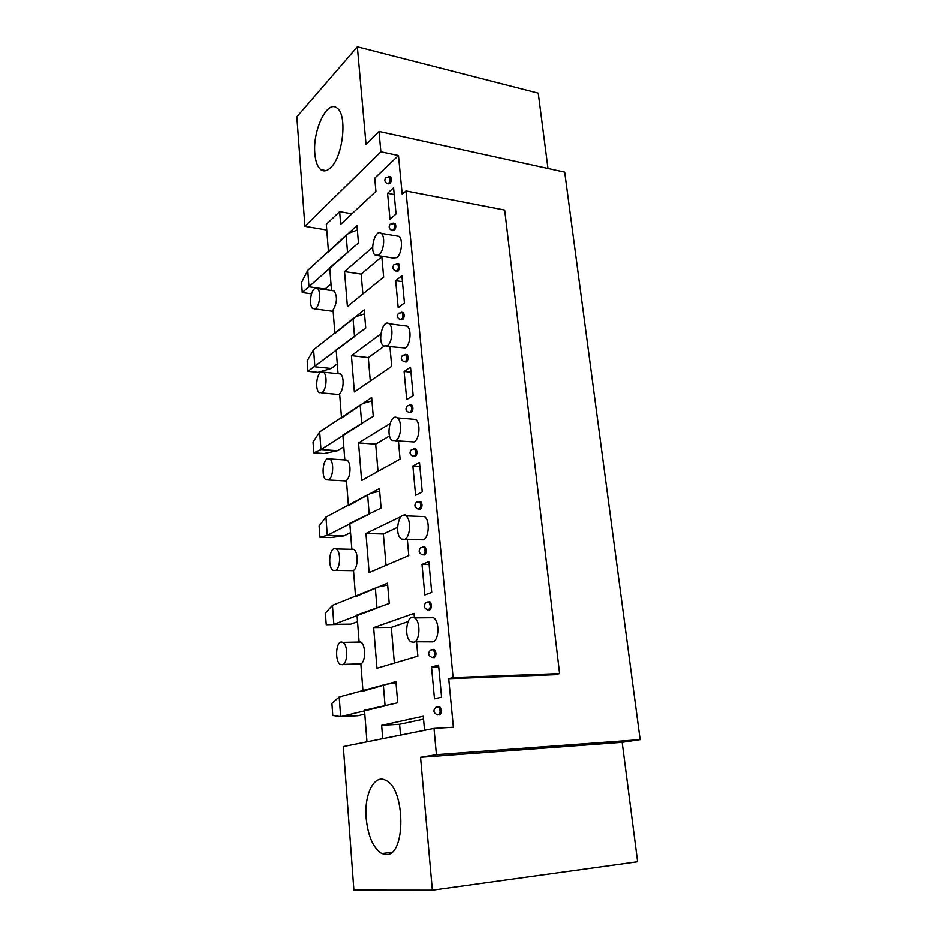 <?xml version="1.0" encoding="UTF-8"?>
<svg xmlns="http://www.w3.org/2000/svg" width="937" height="937" viewBox="0 0 937 937"><rect width="100%" height="100%" fill="white"/><g stroke="black" fill="none" stroke-linecap="round" stroke-linejoin="round"><path stroke-width="1.41" d="M351.925 213.812L339.639 211.621L340.681 224.318L375.924 191.382L374.73 178.147L398.471 155.507L402.196 194.31L405.944 190.949L453.098 677.545L559.612 673.598L554.903 674.699L448.706 678.681L453.098 677.545M339.639 211.621L326.31 224.33L328.489 252.006L356.974 225.466L358.461 242.929L329.73 267.83L331.511 290.517M338.046 373.699L336.184 349.923L365.723 327.985L364.177 309.866L334.896 333.537L333.045 310.065C337.191 302.792 337.531 296.397 334.064 290.868L332.096 290.599M366.964 741.823L364.481 710.211L397.698 702.785L395.894 681.597L362.982 691.166L360.85 663.946C365.934 661.674 365.781 644.316 360.675 642.032L359.094 641.681L356.997 614.988L389.23 603.487L387.496 583.142L355.556 596.67L353.507 570.457C358.262 567.717 358.402 551.612 353.706 549.351L351.82 549.023L349.806 523.326L381.09 508.077L379.415 488.505L348.412 505.687L346.432 480.447C350.895 477.284 351.27 462.269 346.948 460.055L344.816 459.798L342.86 435.037L373.254 416.309L371.649 397.487L341.525 418.031L339.616 393.704C343.82 390.19 344.383 376.1 340.412 373.945L338.234 373.722M424.531 730.286L423.266 716.231L381.628 725.32L382.718 738.661M326.767 230.01L304.923 226.321L380.867 151.817L378.993 131.449L564.718 172.139L640.158 739.621L622.18 742.291L637.628 861.724L432.344 890.15L353.893 890.091L343.305 746.555L433.983 728.4L453.367 727.217L448.706 678.681M392.685 230.607L394.29 230.502C396.035 227.972 396.257 225.618 394.981 223.451L394.02 223.369M387.567 193.291L393.575 187.775L396.046 213.964L389.979 219.305L387.567 193.291L394.219 194.568M401.177 319.786L402.641 319.74C404.468 317.233 404.679 314.82 403.25 312.501L402.219 312.419M395.672 280.643L401.868 275.724L404.433 302.956L398.178 307.687L395.672 280.643L402.43 281.662M410.019 412.561L411.32 412.573C413.252 410.101 413.428 407.618 411.823 405.124L410.746 405.053M404.093 371.474L410.488 367.199L413.158 395.543L406.705 399.607L404.093 371.474L410.956 372.212M419.237 509.154L420.35 509.224C422.4 506.776 422.528 504.211 420.736 501.529L419.612 501.482C421.533 505.57 421.029 508.112 418.101 509.107C414.552 507.444 413.978 505.137 416.403 502.173L420.736 501.529M412.866 465.982L419.46 462.421L422.236 491.937L415.571 495.275L412.866 465.982L419.835 466.439M428.818 609.846L429.767 609.94C431.934 607.527 432.016 604.869 430.013 601.964L429.017 601.859M421.99 564.414L428.806 561.626L431.699 592.383L424.824 594.936L421.99 564.414L429.076 564.542M372.668 247.309L344.547 271.589L347.404 306.528L383.655 277.106L381.769 256.246M380.82 333.935L351.422 355.662L354.373 391.912L391.701 366.308L389.933 346.737M389.933 423.688L358.543 442.896L361.623 480.517L400.064 459.06L398.436 440.976M405.159 515.526L405.077 514.577L403.624 515.28M401.364 516.369L365.945 533.481L369.143 572.554L408.778 555.582L407.302 539.22M414.388 617.811L413.99 613.395L373.64 627.591L376.967 668.222L417.843 656.123L416.543 641.751M438.809 714.861L439.594 714.966C441.889 712.588 441.913 709.824 439.652 706.674L438.797 706.533M431.512 667.003L438.551 665.059L441.573 697.151L434.463 698.826L431.512 667.003L438.715 666.781M414.751 641.786L432.753 641.857C439.219 640.521 439.746 620.774 433.409 617.729L429.65 617.752M433.351 657.528L434.229 657.633C436.455 655.232 436.513 652.527 434.393 649.517L433.456 649.388M404.889 539.15L423.219 539.841C429.216 537.803 430.083 519.555 424.332 516.58L420.854 516.439M395.426 440.753L414.06 441.959C419.659 439.336 420.783 422.341 415.548 419.448L412.409 419.179M386.372 346.303L405.276 347.967C410.511 344.851 411.823 328.899 407.068 326.123L404.257 325.76M377.716 255.59L392.943 258.05L396.831 257.652C401.75 254.091 403.191 239.029 398.869 236.37L396.398 235.948M423.594 554.88L424.625 554.962C426.733 552.537 426.839 549.925 424.953 547.149L423.887 547.056M414.213 456.436L415.419 456.471C417.41 454.012 417.562 451.493 415.876 448.917L414.775 448.858M405.194 361.94L406.576 361.916C408.462 359.421 408.649 356.985 407.15 354.584L406.096 354.514M396.538 271.133L398.084 271.051C399.865 268.532 400.087 266.155 398.74 263.929L397.745 263.847M388.246 183.816L389.921 183.675C391.607 181.134 391.853 178.815 390.635 176.718L389.698 176.636M330.89 167.418C343.094 156.245 347.51 114.782 337.133 108.142C327.329 99.205 312.443 130.594 314.855 153.691C315.523 161.597 317.491 166.903 320.759 169.597C323.804 171.822 327.177 171.096 330.89 167.418M378.993 131.449L366.039 144.544L357.348 46.85L538.26 93.161L547.993 168.473M304.923 226.321L296.842 116.844L357.348 46.85M559.612 673.598L504.703 210.075L405.944 190.949M385.821 684.338L395.988 682.722M377.728 587.089L387.66 585.063M369.939 493.576L379.649 491.164M362.455 403.578L371.942 400.825M355.24 316.917L364.516 313.836M348.283 233.395L357.36 230.022M386.255 854.532C406.049 855.809 405.44 788.38 385.775 780.38C374.308 773.716 363.978 794.4 366.168 818.282C368.03 836.308 373.219 848.044 381.734 853.513L386.255 854.532M432.344 890.15L420.537 757.307L436.408 754.648L433.983 728.4M640.158 739.621L436.408 754.648M380.867 151.817L398.471 155.507M622.18 742.291L420.537 757.307M341.349 642.009C335.622 642.009 334.814 661.85 340.447 664.462L342.462 664.708C347.873 663.619 348.224 644.82 342.895 642.372L341.349 642.009M413.826 642.232C420.186 640.885 420.736 620.962 414.505 617.881C406.81 612.657 403.203 637.792 411.05 641.857L413.826 642.232M407.982 621.641L391.315 627.368L373.64 627.591M391.315 627.368L394.36 663.068M334.345 548.613C328.981 549.328 327.927 567.822 333.103 570.375L335.423 570.539C340.471 568.829 341.103 551.343 336.196 548.941L334.345 548.613M404.597 539.302C410.5 537.241 411.39 518.829 405.733 515.83C398.483 510.595 394.055 534.945 401.458 539.056L404.597 539.302M397.522 527.344L383.35 534.02L365.945 533.481M383.35 534.02L386.021 565.327M327.61 458.685C322.574 460.02 321.321 477.355 326.076 479.849L328.629 479.873C333.373 477.636 334.216 461.285 329.707 458.943L327.61 458.685M395.742 440.577C401.259 437.93 402.383 420.783 397.241 417.879C390.471 412.678 385.341 436.419 392.322 440.519L395.742 440.577M389.546 435.881L375.678 444.15L358.543 442.896M375.678 444.15L378.009 471.381M321.11 372.036C316.366 373.91 314.973 390.272 319.341 392.673L322.094 392.533C326.568 389.839 327.563 374.46 323.429 372.176L321.11 372.036M387.25 345.812C392.404 342.649 393.716 326.568 389.054 323.78C382.718 318.65 377.049 341.935 383.596 345.976L387.25 345.812M384.041 346.245L368.288 357.571L351.422 355.662M368.288 357.571L370.291 380.996M314.855 288.502C310.381 290.857 308.859 306.364 312.876 308.671L315.804 308.332C320.009 305.239 321.145 290.693 317.338 288.502L314.855 288.502M379.087 254.782C383.924 251.175 385.376 235.983 381.136 233.325C375.21 228.288 369.119 251.233 375.268 255.204L379.087 254.782M381.816 256.75L361.167 274.108L344.547 271.589M361.167 274.108L362.865 293.972M423.524 719.136L399.584 724.278L381.628 725.32M399.584 724.278L400.509 735.1M339.194 696.976L331.897 703.371L332.776 715.47L340.646 716.641L385.072 705.854L383.35 685.006L339.194 696.976L340.646 716.641L357.922 715.727L364.786 714.088M350.86 624.147L326.228 624.745L333.841 624.335L376.99 608.101L375.327 588.061L332.448 605.384L333.841 624.335L350.86 624.147L357.524 621.699M326.228 624.745L325.385 613.091L332.448 605.384M344.043 535.859L330.281 537.557L319.915 537.264L327.282 535.355L369.201 514.097L367.609 494.818L325.935 517.083L327.282 535.355L344.043 535.859L350.532 532.649M319.915 537.264L319.107 526.008L325.935 517.083M337.472 450.697L324.038 453.52L313.825 452.84L320.958 449.561L361.717 423.641L360.183 405.077L319.669 431.922L320.958 449.561L337.472 450.697L343.785 446.785M313.825 452.84L313.04 441.983L319.669 431.922M331.136 368.475L318.018 372.364L307.945 371.321L354.514 336.535L353.038 318.65L313.602 349.735L314.867 366.754L331.136 368.475L337.285 363.919M307.945 371.321L307.195 360.827L313.602 349.735M311.552 293.843L302.264 292.555L347.568 252.592L346.14 235.351L307.758 270.36L308.976 286.792L325.01 289.076L330.995 283.911M302.264 292.555L301.538 282.424L307.758 270.36M324.015 289.451L325.01 289.076M437.228 706.756L438.469 706.732C440.894 710.96 440.601 713.689 437.567 714.896C433.351 713.01 432.812 710.433 435.963 707.189L439.652 706.674M432.004 649.54L433.222 649.54C435.506 653.733 435.143 656.392 432.133 657.528C428.115 655.713 427.565 653.23 430.493 650.067L434.393 649.517M427.67 601.941L428.841 601.964C431.02 606.122 430.61 608.745 427.623 609.835C423.758 608.066 423.208 605.642 425.96 602.55L430.013 601.964M422.669 547.067L423.793 547.114C425.843 551.237 425.386 553.814 422.423 554.845C418.734 553.146 418.171 550.78 420.736 547.758L424.953 547.149M418.499 501.4L419.589 501.482M413.697 448.741L414.74 448.835C416.555 452.899 416.016 455.405 413.135 456.366C409.715 454.75 409.141 452.489 411.413 449.584L415.876 448.917M409.703 404.913L410.699 405.018C412.409 409.047 411.847 411.53 409 412.467C405.698 410.886 405.124 408.661 407.267 405.815L411.823 405.124M405.089 354.338L406.026 354.455C407.63 358.449 407.033 360.909 404.234 361.823C401.059 360.276 400.474 358.098 402.488 355.299L407.15 354.584M401.247 312.22L402.137 312.349C403.648 316.319 403.027 318.756 400.263 319.658C397.183 318.135 396.609 315.992 398.53 313.227L403.25 312.501M396.808 263.613L397.639 263.754C399.045 267.677 398.401 270.102 395.695 271.004C392.72 269.493 392.146 267.385 393.95 264.667L398.74 263.929M393.095 223.111L393.88 223.252C395.215 227.164 394.547 229.565 391.889 230.467C388.996 228.979 388.422 226.895 390.143 224.212L394.981 223.451M388.82 176.355L389.546 176.507C390.799 180.372 390.108 182.762 387.496 183.675C384.697 182.2 384.123 180.138 385.763 177.503L390.635 176.718M343.153 664.392L360.979 663.864M342.895 642.372L360.675 642.032M414.505 617.881L433.409 617.729M335.657 570.41L353.518 570.668M336.196 548.941L353.706 549.351M405.733 515.83L424.332 516.58M328.43 479.978L346.479 480.974M329.707 458.943L346.948 460.055M397.241 417.879L415.548 419.448M321.485 392.884L339.686 394.594M323.429 372.176L340.412 373.945M389.054 323.78L407.068 326.123M314.82 308.929L333.15 311.353M317.338 288.502L334.064 290.868M381.136 233.325L398.869 236.37M391.654 852.342L381.734 853.513M326.006 170.628L320.759 169.597"/></g></svg>
